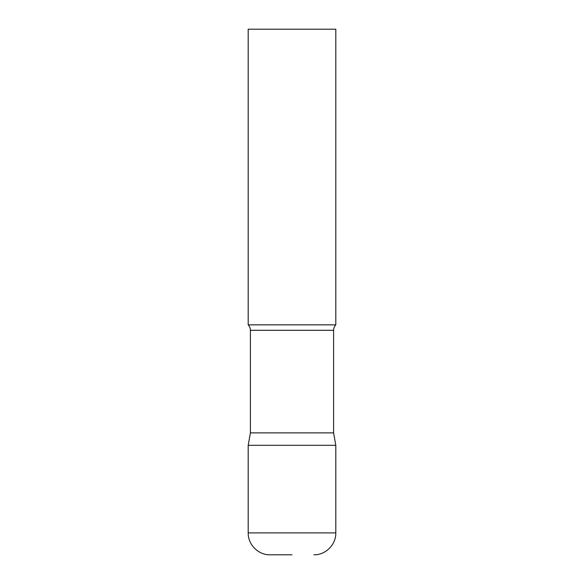 <?xml version="1.0" encoding="UTF-8"?>
<svg xmlns="http://www.w3.org/2000/svg" width="584" height="584" viewBox="0 0 584 584"><rect width="100%" height="100%" fill="white"/><g stroke="black" fill="none" stroke-linecap="round" stroke-linejoin="round"><path stroke-width="0.88" d="M248.2 532.9L248.2 445.3L250.39 432.883L333.61 432.883L335.8 445.3L248.2 445.3L335.8 445.3L335.8 532.9L248.2 532.9C247.901 544.602 258.398 555.099 270.1 554.8L292 554.8M333.61 432.883L333.61 330.303A7.884 7.884 0 0 1 335.8 324.85L335.8 29.2L248.2 29.2L248.2 324.85A7.884 7.884 0 0 1 250.39 330.303L333.61 330.303M250.39 432.883L250.39 330.303M248.2 324.85L335.8 324.85M335.8 532.9C336.099 544.602 325.602 555.099 313.9 554.8"/></g></svg>
